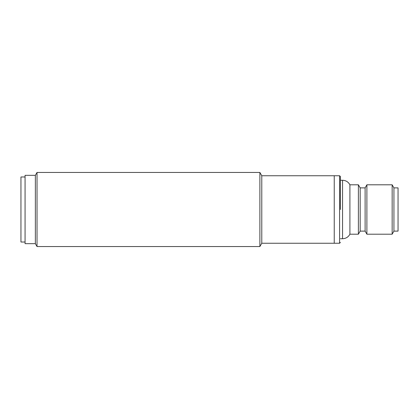 <?xml version="1.0" encoding="UTF-8"?>
<svg xmlns="http://www.w3.org/2000/svg" width="419" height="419" viewBox="0 0 419 419"><rect width="100%" height="100%" fill="white"/><g stroke="black" fill="none" stroke-linecap="round" stroke-linejoin="round"><path stroke-width="0.63" d="M37.024 172.45L37.024 246.55L259.88 246.55L259.88 172.45L37.024 172.45L35.358 175.331L35.358 243.669L37.024 246.55M339.589 243.256L261.786 243.256L261.786 175.744L334.242 175.744L334.242 243.256L334.242 175.744L339.589 175.744L339.589 243.256L340.417 242.433M35.358 175.331L25.067 175.331L25.067 243.669L35.358 243.669M340.417 180.27L342.553 180.27C345.858 180.4 348.309 181.909 349.907 184.8L349.907 234.2L358.392 234.2L358.392 184.8L360.178 187.885L360.178 231.115L365.117 231.115L366.897 234.2L392.153 234.2L392.153 184.8L366.897 184.8L366.897 234.2M340.417 209.5L340.417 176.567L340.417 209.5M360.178 187.885L365.117 187.885L365.117 231.115M392.153 234.2L393.933 231.115L393.933 187.885L392.153 184.8M393.933 231.115L398.05 231.115L398.05 187.885L393.933 187.885M25.067 176.975L20.95 176.975L20.95 242.025L25.067 242.025M342.553 180.27L342.553 238.73C345.858 238.6 348.309 237.091 349.907 234.2M261.786 243.256L259.88 246.55M261.786 175.744L259.88 172.45M339.589 175.744L340.417 176.567M360.178 231.115L358.392 234.2M340.417 238.73L342.553 238.73M365.117 187.885L366.897 184.8M349.907 184.8L358.392 184.8"/></g></svg>
